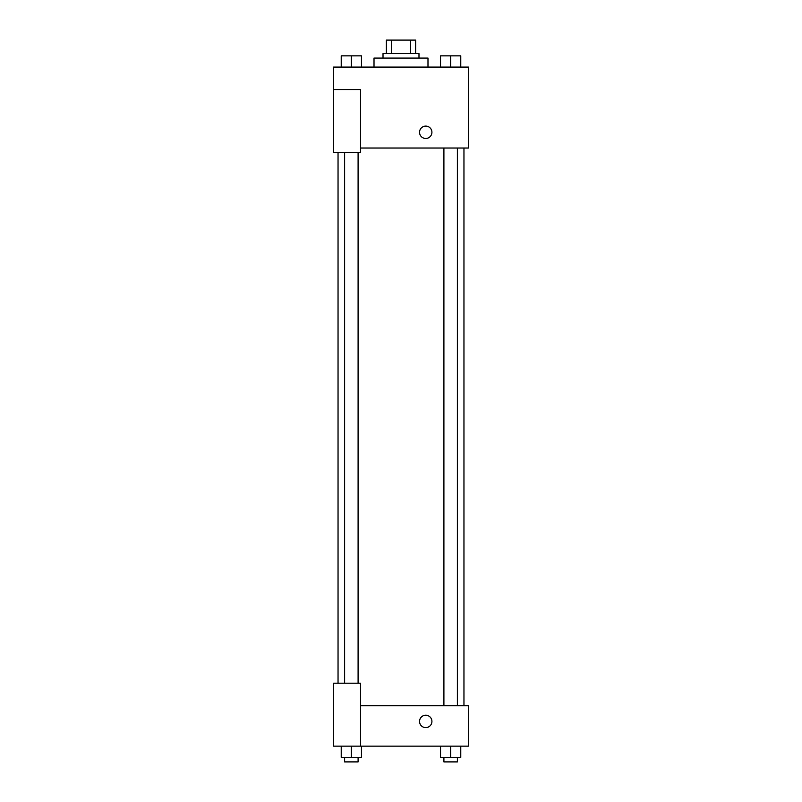 <?xml version="1.0" encoding="UTF-8"?>
<svg xmlns="http://www.w3.org/2000/svg" width="802" height="802" viewBox="0 0 802 802"><rect width="100%" height="100%" fill="white"/><g stroke="black" fill="none" stroke-linecap="round" stroke-linejoin="round"><path stroke-width="1.2" d="M391.536 53.594L391.536 40.1L386.384 40.1L386.384 53.594L386.384 40.1M391.536 40.1L415.616 40.1L415.616 53.594M410.464 53.594L410.464 40.1M383.015 58.085L383.015 53.594L418.985 53.594L418.985 58.085M427.987 67.087L427.987 58.085L374.013 58.085L374.013 67.087M333.542 89.573L333.542 152.53L360.529 152.53L360.529 89.573L333.542 89.573L333.542 67.087L468.458 67.087L468.458 148.029L360.529 148.029M419.546 132.29A6.185 6.185 0 0 1 428.829 126.937A6.185 6.185 0 0 1 428.829 137.643A6.185 6.185 0 0 1 419.546 132.29M360.529 705.69L468.458 705.69L468.458 746.161L333.542 746.161L333.542 683.204L360.529 683.204L360.529 746.161M419.546 721.429A6.185 6.185 0 0 1 428.829 716.066A6.185 6.185 0 0 1 428.829 726.782A6.185 6.185 0 0 1 419.546 721.429M440.529 746.161L440.529 757.399L460.769 757.399L460.769 746.161L460.769 757.399M450.654 757.399L450.654 746.161M457.391 757.399L457.391 761.9L443.907 761.9L443.907 757.399M341.231 746.161L341.231 757.399L361.471 757.399L361.471 746.161L361.471 757.399M351.346 757.399L351.346 746.161M358.093 757.399L358.093 761.9L344.609 761.9L344.609 757.399M440.529 67.087L440.529 55.839L460.769 55.839L460.769 67.087L460.769 55.839M450.654 67.087L450.654 55.839M457.391 55.839L443.907 55.839M341.231 67.087L341.231 55.839L361.471 55.839L361.471 67.087L361.471 55.839M351.346 67.087L351.346 55.839M358.093 55.839L344.609 55.839M463.957 705.69L463.957 148.029M338.043 683.204L338.043 152.53M443.907 148.029L443.907 705.69M457.391 148.029L457.391 705.69M358.093 683.204L358.093 152.53M344.609 683.204L344.609 152.53"/></g></svg>
